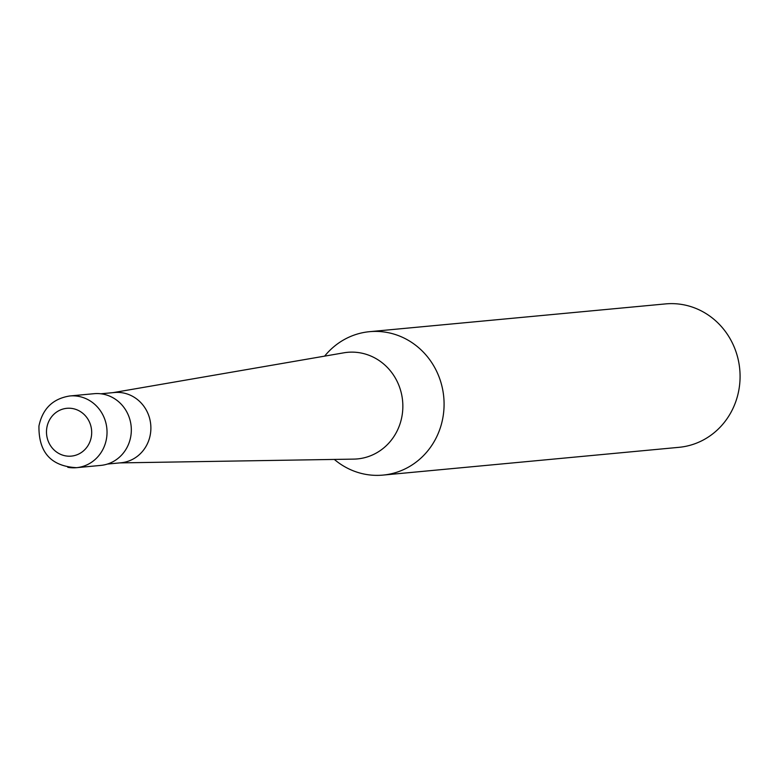<?xml version="1.0" encoding="UTF-8"?>
<svg xmlns="http://www.w3.org/2000/svg" width="779" height="779" viewBox="0 0 779 779"><rect width="100%" height="100%" fill="white"/><g stroke="black" fill="none" stroke-linecap="round" stroke-linejoin="round"><path stroke-width="1.17" d="M67.773 467.303A36.009 33.886 -95.4 0 0 76.498 467.682L100.793 465.404A36.009 33.886 -95.4 0 0 131.31 431.03A36.009 33.886 -95.4 0 0 102.789 394.077A36.009 33.886 -95.4 0 0 94.064 393.697L69.769 395.975C52.884 398.673 42.611 408.673 38.95 425.967C38.551 452.385 51.063 466.29 76.498 467.682A36.009 33.886 -95.4 0 0 106.606 437.925A36.009 33.886 -95.4 0 0 78.504 396.355A36.009 33.886 -95.4 0 0 69.769 395.975M107.434 464.06L120.959 462.784A35.289 33.205 -95.4 0 0 150.873 429.102A35.289 33.205 -95.4 0 0 122.926 392.889A35.289 33.205 -95.4 0 0 114.367 392.519L100.842 393.784M119.762 462.901L353.802 459.113A53.517 50.353 -95.4 0 0 357.464 458.909A53.517 50.353 -95.4 0 0 402.217 414.681A53.517 50.353 -95.4 0 0 360.434 352.897A53.517 50.353 -95.4 0 0 347.463 352.332A53.517 50.353 -95.4 0 0 343.831 352.819L113.169 392.626M334.327 459.425A72.019 67.763 -95.4 0 0 365.555 474.333A72.019 67.763 -95.4 0 0 383.015 475.093A72.019 67.763 -95.4 0 0 443.232 415.587A72.019 67.763 -95.4 0 0 387.007 332.438A72.019 67.763 -95.4 0 0 369.558 331.679A72.019 67.763 -95.4 0 0 324.639 356.13M383.015 475.093L679.006 447.321A72.019 67.763 -95.4 0 0 740.05 378.575A72.019 67.763 -95.4 0 0 683.008 304.667A72.019 67.763 -95.4 0 0 665.548 303.907L369.558 331.679M72.661 408.566A24.003 22.591 -95.4 0 0 46.769 428.148A24.003 22.591 -95.4 0 0 65.514 455.861A24.003 22.591 -95.4 0 0 91.406 436.279A24.003 22.591 -95.4 0 0 72.661 408.566"/></g></svg>
